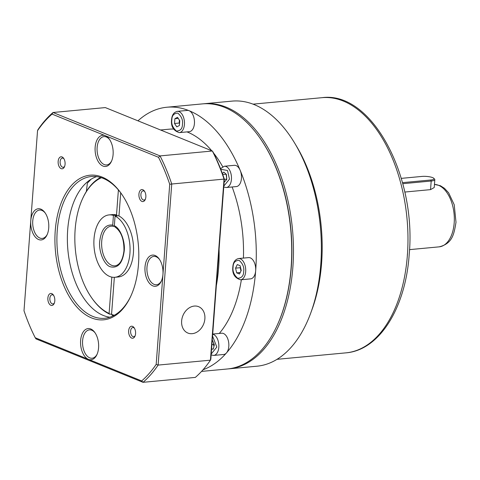 <?xml version="1.0" encoding="UTF-8"?>
<svg xmlns="http://www.w3.org/2000/svg" width="480" height="480" viewBox="0 0 480 480"><rect width="100%" height="100%" fill="white"/><g stroke="black" fill="none" stroke-linecap="round" stroke-linejoin="round"><path stroke-width="0.72" d="M137.964 120.828A133.128 76.224 84.6 0 1 166.944 107.226L202.392 103.896A133.128 76.224 84.6 0 1 258.93 136.602L259.272 137.082A132.42 75.816 84.6 0 1 291.294 267.174A132.42 75.816 84.6 0 1 276.984 325.806L276.732 326.34A133.128 76.224 84.6 0 1 227.268 368.994L201.546 371.406M258.93 136.602A133.128 76.224 84.6 0 1 291.12 267.396A133.128 76.224 84.6 0 1 276.732 326.34M166.944 107.226A133.128 76.224 84.6 0 1 189.084 110.694A133.128 76.224 84.6 0 1 240.192 170.382A133.128 76.224 84.6 0 1 255.672 270.72A133.128 76.224 84.6 0 1 226.464 352.932A133.128 76.224 84.6 0 1 203.034 369.762M187.308 110.412A10.68 6.114 84.6 0 1 189.084 110.694A10.68 6.114 84.6 0 1 194.43 123.528A10.68 6.114 84.6 0 1 189.306 131.676L179.31 132.618A10.68 6.114 84.6 0 0 184.434 124.47A10.68 6.114 84.6 0 0 177.318 111.354L187.308 110.412M234.312 165.318A10.68 6.114 84.6 0 1 240.192 170.382A10.68 6.114 84.6 0 1 241.434 178.434A10.68 6.114 84.6 0 1 236.31 186.582L226.314 187.518A10.68 6.114 84.6 0 0 231.438 179.37A10.68 6.114 84.6 0 0 224.316 166.254L234.312 165.318M248.556 257.61A10.68 6.114 84.6 0 1 255.672 270.72A10.68 6.114 84.6 0 1 250.548 278.874L240.552 279.81A10.68 6.114 84.6 0 0 245.676 271.662A10.68 6.114 84.6 0 0 238.56 258.546L248.556 257.61M212.7 334.062L221.688 333.222A10.68 6.114 84.6 0 1 228.804 346.338A10.68 6.114 84.6 0 1 226.464 352.932A10.68 6.114 84.6 0 1 223.686 354.486L213.69 355.422A10.68 6.114 84.6 0 0 218.814 347.274A10.68 6.114 84.6 0 0 212.688 334.206M160.554 129.99L169.002 129.198A111.06 63.588 84.6 0 1 173.628 129.06M186.99 131.898A111.06 63.588 84.6 0 1 211.704 150.744M213.54 153A111.06 63.588 84.6 0 1 222.714 166.716M232.122 186.972A111.06 63.588 84.6 0 1 243.432 258.09M219.072 249.348A111.06 63.588 84.6 0 1 218.616 267.882A111.06 63.588 84.6 0 1 216.342 285.672M113.574 315.648A71.19 40.764 84.6 0 1 112.194 315.198L111.558 314.436A70.338 40.272 -95.4 0 0 114.324 315.246M101.412 177.72A70.338 40.272 -95.4 0 0 82.752 198.276A70.338 40.272 -95.4 0 0 75.15 229.422A70.338 40.272 -95.4 0 0 92.16 298.524A70.338 40.272 -95.4 0 0 109.11 313.44L111.84 277.122M111.588 314.034L109.746 314.208A71.19 40.764 84.6 0 1 92.574 299.1L92.16 298.524M109.746 314.208L109.11 313.44M241.374 279.732A111.06 63.588 84.6 0 1 219.282 333.45M177.51 117.312L179.778 120.696L179.418 125.478L176.79 126.876L174.522 123.492L174.882 118.71L177.51 117.312M222.414 173.628L223.77 172.08L226.41 174.426L226.794 179.34L224.538 181.914L224.166 181.584M241.218 270.432L239.496 274.002L236.67 272.856L235.566 268.14L237.294 264.57L240.12 265.716L241.218 270.432M212.208 340.596L212.61 340.578L214.35 344.772L213.276 349.092L211.566 349.17M178.236 118.392L174.882 118.71M179.394 120.12L179.172 123.054L174.522 123.492M179.556 123.63L179.172 123.054M226.788 179.346L226.164 174.216L222.744 174.534M240.972 270.942L240.216 267.702L240.462 267.192M213.702 343.206L213.354 344.592L214.008 346.158M211.572 349.116L213.306 348.954M226.548 179.13L224.334 179.34M240.216 267.702L235.566 268.14M236.67 272.856L240.21 272.52M211.902 344.73L213.354 344.592M116.514 214.974L118.398 189.93M114.348 277.326L111.558 314.436M120.702 192.792L118.962 215.97M82.752 198.276L83.052 197.634A71.19 40.764 84.6 0 1 100.608 177.468M113.436 215.43A31.326 17.934 -95.4 0 0 109.044 214.914A31.326 17.934 -95.4 0 0 94.02 238.818A31.326 17.934 -95.4 0 0 114.9 277.284A31.326 17.934 -95.4 0 0 129.924 253.38A31.326 17.934 -95.4 0 0 115.068 216.09L114.342 225.768C120.156 227.994 125.406 241.338 124.212 251.064C122.52 263.22 117.918 268.47 110.412 266.808C104.22 265.182 98.436 251.178 99.732 241.134C101.31 229.506 105.63 224.16 112.71 225.108L113.436 215.43L116.922 215.1L116.862 215.922M114.402 226.32L111.27 226.146A19.932 11.412 84.6 0 0 101.712 241.356A19.932 11.412 84.6 0 0 114.996 265.836C119.778 265.08 122.766 260.082 123.954 250.848C124.128 239.148 121.104 231.18 114.888 226.944M113.766 226.38L112.71 225.108M114.9 277.284L118.386 276.96A31.326 17.934 -95.4 0 0 133.41 253.056A31.326 17.934 -95.4 0 0 118.554 215.76L115.068 216.09M116.922 215.1A31.326 17.934 -95.4 0 0 112.53 214.584L109.044 214.914M114.342 225.768L115.398 227.046M159.51 259.446A14.238 8.154 -95.4 0 0 156.18 256.776A14.238 8.154 -95.4 0 0 153.81 256.404A14.238 8.154 -95.4 0 0 146.982 267.27A14.238 8.154 -95.4 0 0 154.104 284.382A14.238 8.154 -95.4 0 0 156.468 284.754A14.238 8.154 -95.4 0 0 161.508 280.704M155.118 255.504A15.66 8.97 84.6 0 1 159.168 258.942A15.66 8.97 84.6 0 1 162.954 274.326A15.66 8.97 84.6 0 1 161.262 281.262A15.66 8.97 84.6 0 1 152.838 285.876A15.66 8.97 84.6 0 1 145.002 267.048A15.66 8.97 84.6 0 1 155.118 255.504M95.13 332.91A14.238 8.154 -95.4 0 0 91.794 330.24A14.238 8.154 -95.4 0 0 89.43 329.868A14.238 8.154 -95.4 0 0 82.596 340.734A14.238 8.154 -95.4 0 0 89.718 357.852A14.238 8.154 -95.4 0 0 92.088 358.224A14.238 8.154 -95.4 0 0 97.128 354.168M90.738 328.968A15.66 8.97 84.6 0 1 94.782 332.406A15.66 8.97 84.6 0 1 96.876 354.732A15.66 8.97 84.6 0 1 88.452 359.34A15.66 8.97 84.6 0 1 80.622 340.512A15.66 8.97 84.6 0 1 90.738 328.968M45.282 213.102A14.238 8.154 -95.4 0 0 41.946 210.432A14.238 8.154 -95.4 0 0 39.576 210.06A14.238 8.154 -95.4 0 0 32.748 220.926A14.238 8.154 -95.4 0 0 39.87 238.044A14.238 8.154 -95.4 0 0 42.24 238.416A14.238 8.154 -95.4 0 0 47.28 234.36M40.89 209.16A15.66 8.97 84.6 0 1 44.934 212.598A15.66 8.97 84.6 0 1 47.028 234.924A15.66 8.97 84.6 0 1 38.604 239.532A15.66 8.97 84.6 0 1 30.774 220.704A15.66 8.97 84.6 0 1 40.89 209.16M109.662 139.638A14.238 8.154 -95.4 0 0 106.326 136.968A14.238 8.154 -95.4 0 0 103.962 136.596A14.238 8.154 -95.4 0 0 97.128 147.462A14.238 8.154 -95.4 0 0 104.25 164.574A14.238 8.154 -95.4 0 0 106.62 164.946A14.238 8.154 -95.4 0 0 111.66 160.896M105.27 135.696A15.66 8.97 84.6 0 1 109.314 139.134A15.66 8.97 84.6 0 1 111.408 161.454A15.66 8.97 84.6 0 1 102.984 166.068A15.66 8.97 84.6 0 1 95.154 147.24A15.66 8.97 84.6 0 1 105.27 135.696L52.044 114.102A148.08 84.786 -95.4 0 0 37.542 130.656L24 310.758A148.08 84.786 -95.4 0 0 35.232 337.752L141.678 380.934A148.08 84.786 -95.4 0 0 156.18 364.38L169.722 184.278A148.08 84.786 -95.4 0 0 158.496 157.284L105.27 135.696M63.966 158.82A4.614 2.646 -95.4 0 0 63.114 158.214A4.614 2.646 -95.4 0 0 62.346 158.094A4.614 2.646 -95.4 0 0 60.132 161.616A4.614 2.646 -95.4 0 0 62.436 167.166A4.614 2.646 -95.4 0 0 63.204 167.286A4.614 2.646 -95.4 0 0 64.668 166.272M62.052 156.942A6.042 3.456 84.6 0 1 63.612 158.268A6.042 3.456 84.6 0 1 64.422 166.878A6.042 3.456 84.6 0 1 61.17 168.654A6.042 3.456 84.6 0 1 58.152 161.394A6.042 3.456 84.6 0 1 62.052 156.942M53.688 295.488A4.614 2.646 -95.4 0 0 52.836 294.882A4.614 2.646 -95.4 0 0 52.068 294.762A4.614 2.646 -95.4 0 0 49.854 298.284A4.614 2.646 -95.4 0 0 52.164 303.834A4.614 2.646 -95.4 0 0 52.932 303.954A4.614 2.646 -95.4 0 0 54.39 302.94M51.78 293.61A6.042 3.456 84.6 0 1 53.34 294.936A6.042 3.456 84.6 0 1 54.144 303.546A6.042 3.456 84.6 0 1 50.898 305.322A6.042 3.456 84.6 0 1 47.874 298.062A6.042 3.456 84.6 0 1 51.78 293.61M55.248 230.634A72.618 41.58 84.6 0 1 120.918 193.056A72.618 41.58 84.6 0 1 138.474 264.396A72.618 41.58 84.6 0 1 130.626 296.55A72.618 41.58 84.6 0 1 81.27 311.412A72.618 41.58 84.6 0 1 55.248 230.634M121.26 193.542A71.19 40.764 -95.4 0 0 91.374 176.526A71.19 40.764 -95.4 0 0 57.228 230.856A71.19 40.764 -95.4 0 0 104.676 318.288A71.19 40.764 -95.4 0 0 130.878 296.01M134.466 328.254A4.614 2.646 -95.4 0 0 133.608 327.648A4.614 2.646 -95.4 0 0 132.84 327.528A4.614 2.646 -95.4 0 0 130.626 331.05A4.614 2.646 -95.4 0 0 132.936 336.6A4.614 2.646 -95.4 0 0 133.704 336.72A4.614 2.646 -95.4 0 0 135.162 335.706M132.552 326.376A6.042 3.456 84.6 0 1 134.112 327.702A6.042 3.456 84.6 0 1 134.922 336.312A6.042 3.456 84.6 0 1 131.67 338.088A6.042 3.456 84.6 0 1 128.652 330.828A6.042 3.456 84.6 0 1 132.552 326.376M144.738 191.586A4.614 2.646 -95.4 0 0 143.886 190.986A4.614 2.646 -95.4 0 0 143.118 190.866A4.614 2.646 -95.4 0 0 140.904 194.388A4.614 2.646 -95.4 0 0 143.214 199.932A4.614 2.646 -95.4 0 0 143.982 200.052A4.614 2.646 -95.4 0 0 145.44 199.044M142.824 189.714A6.042 3.456 84.6 0 1 144.39 191.04A6.042 3.456 84.6 0 1 145.194 199.644A6.042 3.456 84.6 0 1 141.948 201.426A6.042 3.456 84.6 0 1 138.924 194.166A6.042 3.456 84.6 0 1 142.824 189.714M96.66 176.628A71.19 40.764 -95.4 0 0 67.686 229.878A71.19 40.764 -95.4 0 0 109.848 317.208M204.882 318.78A14.238 11.19 112.1 0 0 198.612 306.678A14.238 11.19 112.1 0 0 181.638 320.958A14.238 11.19 112.1 0 0 187.908 333.066A14.238 11.19 112.1 0 0 204.882 318.78M86.358 191.49L87.378 183.138L91.176 179.172M158.496 157.284L160.044 155.91L53.028 112.494L52.044 114.102M169.722 184.278L171.738 184.014A149.502 85.602 -95.4 0 0 160.044 155.91L212.346 151.002L213.12 152.16A148.08 84.786 -95.4 0 1 224.352 179.148L224.04 179.106A149.502 85.602 -95.4 0 0 212.346 151.002L105.324 107.586L53.028 112.494A149.502 85.602 -95.4 0 0 37.926 129.726L37.542 130.656M141.678 380.934L143.022 382.32A149.502 85.602 -95.4 0 0 158.124 365.088L171.738 184.014L224.04 179.106L210.426 360.18L158.124 365.088L156.18 364.38M35.232 337.752L36 338.904L143.022 382.32L195.324 377.412A149.502 85.602 -95.4 0 0 210.426 360.18L210.81 359.256L224.352 179.148M203.262 103.824A133.128 76.224 84.6 0 1 204.132 103.734L232.026 101.118A133.128 76.224 84.6 0 1 294.804 143.334L296.616 146.37A128.148 73.374 84.6 0 1 321.6 263.106A128.148 73.374 84.6 0 1 311.952 309.732L310.734 313.05A133.128 76.224 84.6 0 1 256.908 366.21L229.014 368.832A133.128 76.224 84.6 0 1 228.138 368.904M294.804 143.334A133.128 76.224 84.6 0 1 320.76 264.612A133.128 76.224 84.6 0 1 310.734 313.05M204.132 103.734A133.128 76.224 84.6 0 1 226.278 107.202A133.128 76.224 84.6 0 1 292.866 267.234A133.128 76.224 84.6 0 1 229.014 368.832M407.31 255.066A8.424 4.824 -95.4 0 0 407.55 253.38M401.274 178.368L421.956 176.424A7.686 1.794 -175.7 0 1 433.836 178.338L434.604 179.184A8.544 1.998 -175.7 0 1 434.814 179.682L434.226 187.53L430.548 189.63L404.76 192.054M434.814 179.682A8.544 1.998 -175.7 0 1 431.19 181.026L402.75 183.696M433.836 178.338A7.686 1.794 -175.7 0 1 430.764 180L402.474 182.652M182.454 124.248C182.436 128.61 180.444 130.884 176.478 131.07C172.77 127.77 171.228 124.062 171.846 119.94C171.864 115.578 173.856 113.304 177.828 113.118C181.53 116.418 183.072 120.126 182.454 124.248M220.764 169.272L227.52 170.502L229.458 179.148L223.83 186.09M243.696 271.44C243.678 275.802 241.686 278.076 237.72 278.262C234.012 274.962 232.47 271.254 233.088 267.132C233.106 262.77 235.098 260.496 239.07 260.31C242.778 263.61 244.32 267.318 243.696 271.44M212.55 336.084L216.834 347.052L211.2 353.994M321.984 97.68C371.616 90.78 416.634 176.004 409.206 254.382C405.648 307.656 379.638 350.232 345.936 352.854A128.148 73.374 -95.4 0 0 407.394 255.054A128.148 73.374 -95.4 0 0 321.984 97.68L253.062 104.148M434.46 184.422L440.352 185.706L444.462 188.31L448.638 192.84L454.212 204.726L456 222.276C454.05 233.964 452.562 243.576 439.164 246.852A31.326 17.934 -95.4 0 0 454.188 222.948A31.326 17.934 -95.4 0 0 434.46 184.434M430.548 189.63L431.19 181.026L430.764 180M177.318 111.354C173.82 112.266 171.912 115.056 171.588 119.724C170.82 126.45 173.394 130.746 179.31 132.618M223.758 187.026L226.314 187.518M238.56 258.546C235.062 259.458 233.154 262.248 232.836 266.916C232.068 273.642 234.642 277.938 240.552 279.81M211.134 354.93L213.69 355.422M220.518 168.654L224.316 166.254M345.936 352.854L277.014 359.322M439.164 246.852L409.506 249.636"/></g></svg>
